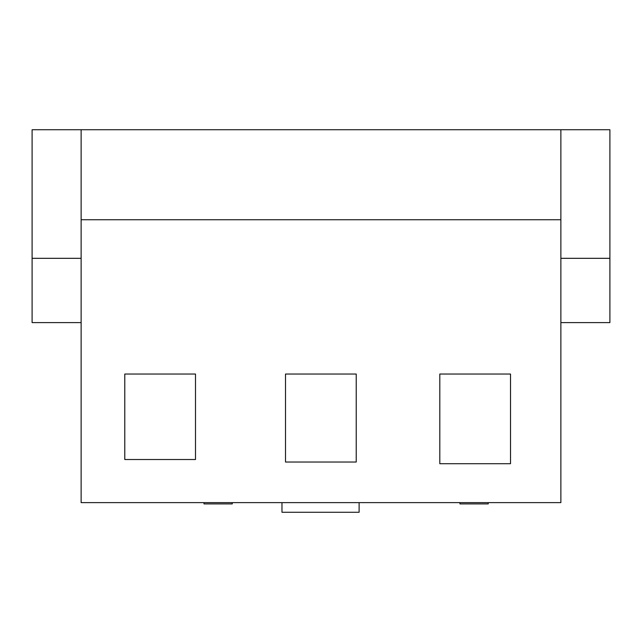 <?xml version="1.0" encoding="UTF-8"?>
<svg xmlns="http://www.w3.org/2000/svg" width="642" height="642" viewBox="0 0 642 642"><rect width="100%" height="100%" fill="white"/><g stroke="black" fill="none" stroke-linecap="round" stroke-linejoin="round"><path stroke-width="0.96" d="M81.125 219.741L560.875 219.741L560.875 502.622L81.125 502.622L81.125 129.74L560.875 129.74L560.875 219.741L81.125 219.741M281.974 502.622L281.974 512.26L359.119 512.26L359.119 502.622M81.125 258.317L32.1 258.317L32.1 322.605L81.125 322.605M32.1 258.317L32.1 129.74L81.125 129.74M560.875 322.605L609.9 322.605L609.9 258.317L560.875 258.317M560.875 129.74L609.9 129.74L609.9 258.317M510.518 463.709L439.802 463.709L439.802 374.037L510.518 374.037L510.518 463.709M356.23 462.031L285.505 462.031L285.505 374.037L356.23 374.037L356.23 462.031M195.505 459.52L124.781 459.52L124.781 374.037L195.505 374.037L195.505 459.52M488.225 502.622L488.225 503.906L459.937 503.906L459.937 502.622M232.284 502.622L232.284 503.906L203.995 503.906L203.995 502.622"/></g></svg>
